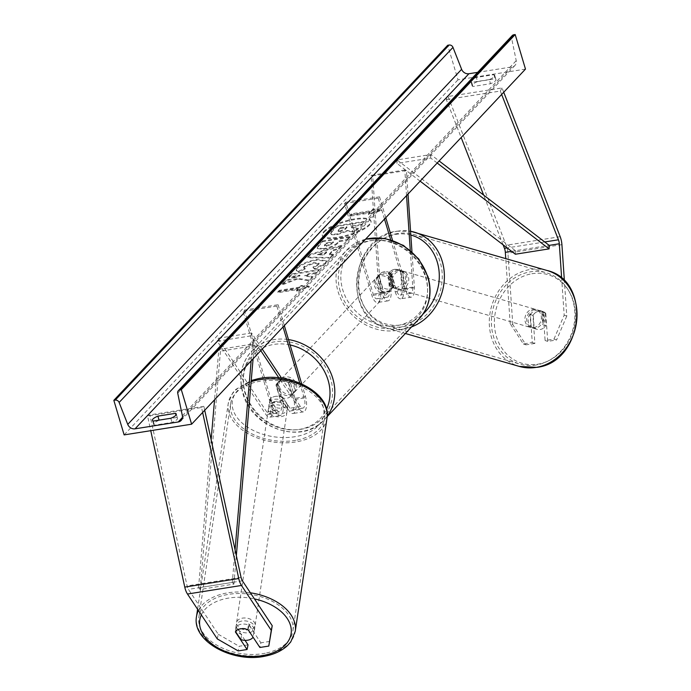 <?xml version="1.0" encoding="UTF-8"?>
<svg xmlns="http://www.w3.org/2000/svg" width="691" height="691" viewBox="0 0 691 691"><rect width="100%" height="100%" fill="white"/><g stroke="black" fill="none" stroke-linecap="round" stroke-linejoin="round"><path stroke-width="0.52" stroke-dasharray="3.46 2.59" d="M523.381 343.963L525.981 344.835L512.791 324.64L510.191 323.768L523.381 343.963L532.269 342.555L530.368 314.526A9.389 8.344 108.5 0 1 536.553 310.294A9.389 8.344 108.5 0 1 540.163 310.587A9.389 8.344 108.5 0 1 543.186 312.496L545.786 313.369L547.695 341.389L556.592 339.981L553.983 339.108L545.095 340.516L547.695 341.389M532.269 342.555L534.877 343.427L532.968 315.398A9.389 8.344 108.5 0 1 539.161 311.166A9.389 8.344 108.5 0 1 542.763 311.46A9.389 8.344 108.5 0 1 545.786 313.369M510.191 323.768L505.752 258.555M543.186 312.496L545.095 340.516M553.983 339.108L564.176 315.2L561.671 278.43M512.791 324.64L507.937 253.208A12.015 4.984 81 0 0 506.84 247.093A12.015 4.984 81 0 0 506.201 245.245L448.062 96.498L446.326 99.608L461.147 137.535M564.176 315.2L566.775 316.072L564.392 280.978M503.074 244.787L483.648 195.104M503.73 92.248L502.046 87.93L448.062 96.498M501.64 94.46L500.301 91.039L446.326 99.608M500.301 91.039L502.046 87.93M534.877 343.427L525.981 344.835M566.775 316.072L556.592 339.981M530.368 314.526L532.968 315.398M245.046 640.358L236.331 627.247A9.389 5.735 11.6 0 1 241.401 624.206A9.389 5.735 11.6 0 1 249.157 625.208L260.853 642.82L259.894 647.476M236.331 627.247L235.381 631.902M217.294 638.925L218.244 634.26L188.427 589.371A6.003 2.488 -99 0 1 187.33 586.901A6.003 2.488 -99 0 1 187.08 585.908L149.887 414.885L147.58 416.077L150.75 430.674M269.749 641.412L260.853 642.82M248.034 644.858L239.138 646.266L238.188 650.922M218.244 634.26L239.138 646.266M202.636 412.467L201.565 407.509L147.58 416.077M204.726 410.247L203.871 406.317L201.565 407.509M203.871 406.317L149.887 414.885M249.157 625.208L248.199 629.864M270 399.45L277.177 410.264A7.506 3.11 81 0 0 279.553 411.853A7.506 3.11 81 0 0 280.943 401.713L275.977 385.034A9.389 8.128 43.2 0 1 277.221 383.203A9.389 8.128 43.2 0 1 288.795 383.004L293.761 399.674A7.506 3.11 -99 0 1 292.371 409.823A7.506 3.11 -99 0 1 290.004 408.226L282.818 397.42A9.389 5.735 -168.4 0 0 275.07 396.418A9.389 5.735 -168.4 0 0 270 399.45L269.404 402.361A9.389 5.735 11.6 0 1 274.474 399.32A9.389 5.735 11.6 0 1 282.222 400.331L289.408 411.136A11.263 4.673 -99 0 0 292.958 413.529A11.263 4.673 -99 0 0 295.048 398.31L290.073 381.639A9.389 8.128 -136.8 0 0 278.508 381.838A9.389 8.128 -136.8 0 0 277.255 383.669L282.23 400.339L271.77 402.007A11.263 4.673 -99 0 1 269.68 417.226A11.263 4.673 -99 0 1 266.121 414.833L217.233 341.216L250.971 335.869L260.775 350.631M282.818 397.42L282.222 400.331A11.263 4.673 81 0 1 280.14 415.567A11.263 4.673 81 0 1 276.581 413.175L269.404 402.361M301.691 383.859L305.508 396.651A11.263 4.673 -99 0 1 303.418 411.871A11.263 4.673 -99 0 1 299.859 409.478L278.853 377.847M299.756 383.03L304.221 398.016A7.506 3.11 -99 0 1 302.831 408.165A7.506 3.11 -99 0 1 300.464 406.567L281.6 378.176M262.26 349.059L251.567 332.958L250.971 335.869M251.567 332.958L217.829 338.305L217.233 341.216M283.042 326.955L276.823 306.096L278.102 304.731L244.364 310.086L243.085 311.451L270.483 403.371A7.506 3.11 -99 0 1 269.093 413.512A7.506 3.11 -99 0 1 266.717 411.922L217.829 338.305M244.364 310.086L271.77 402.007M276.823 306.096L243.085 311.451M278.102 304.731L284.321 325.591M288.795 383.004L290.073 381.639M275.977 385.034L277.255 383.669M401.143 271.572A9.389 8.344 -71.5 0 0 398.12 269.663A9.389 8.344 -71.5 0 0 394.518 269.378A9.389 8.344 -71.5 0 0 388.325 273.61L389.491 290.807A7.506 3.11 -99 0 1 387.418 297.139A7.506 3.11 -99 0 1 383.669 292.448L378.703 275.778A9.389 8.128 43.2 0 1 379.946 273.947A9.389 8.128 43.2 0 1 391.521 273.748L396.496 290.419A7.506 3.11 81 0 0 400.236 295.1A7.506 3.11 81 0 0 402.317 288.778L401.143 271.572L402.775 272.124L403.941 289.322A11.263 4.673 81 0 1 400.823 298.806L411.283 297.147A11.263 4.673 81 0 0 414.401 287.663L411.957 251.714M390.648 239.742L405.669 290.125L395.209 291.783L390.242 275.113A9.389 8.128 -136.8 0 0 378.668 275.312A9.389 8.128 -136.8 0 0 377.416 277.143L382.391 293.822A11.263 4.673 -99 0 0 388.005 300.844A11.263 4.673 -99 0 0 391.123 291.36L389.949 274.154A9.389 8.344 108.5 0 1 396.142 269.922A9.389 8.344 108.5 0 1 399.752 270.207A9.389 8.344 108.5 0 1 402.775 272.124M408.027 194.024L406.429 170.522L372.691 175.877L380.663 293.019A11.263 4.673 81 0 1 377.545 302.503A11.263 4.673 81 0 1 371.931 295.48L344.524 203.56L345.811 202.195L373.209 294.116A7.506 3.11 81 0 0 376.958 298.797A7.506 3.11 81 0 0 379.039 292.474L371.067 175.333L372.691 175.877M395.209 291.783A11.263 4.673 81 0 0 400.823 298.806M405.669 290.125A11.263 4.673 81 0 0 411.283 297.147M392.514 240.321L406.947 288.76A7.506 3.11 81 0 0 410.696 293.442A7.506 3.11 81 0 0 412.777 287.119L410.264 250.254M406.55 195.605L404.805 169.977L406.429 170.522M404.805 169.977L371.067 175.333M344.524 203.56L378.262 198.205L379.549 196.84L345.811 202.195M379.549 196.84L385.768 217.7M378.262 198.205L384.481 219.064M391.521 273.748L390.242 275.113M378.703 275.778L377.416 277.143M388.325 273.61L389.949 274.154M392.652 281.773A9.389 8.128 -136.8 0 0 385.915 274.854A9.389 8.128 -136.8 0 0 377.381 276.676A9.389 8.128 -136.8 0 0 375.783 284.45A9.389 8.128 -136.8 0 0 382.52 291.36A9.389 8.128 -136.8 0 0 391.054 289.538A9.389 8.128 -136.8 0 0 392.652 281.773M377.381 276.676L379.946 273.947A9.389 8.128 -136.8 0 1 391.071 273.42L389.534 275.061A9.389 8.128 43.2 0 1 393.68 280.676A9.389 8.128 43.2 0 1 393.101 287.05L394.647 285.409A9.389 8.128 -136.8 0 1 393.62 286.808A9.389 8.128 -136.8 0 1 382.503 287.335L380.957 288.976A9.389 8.128 43.2 0 1 376.811 283.353A9.389 8.128 43.2 0 1 377.381 276.987L378.927 275.346A9.389 8.128 -136.8 0 1 379.946 273.947L378.668 275.312M382.503 287.335L378.927 275.346M391.071 273.42L394.647 285.409M295.057 385.561A9.389 8.128 -136.8 0 0 288.32 378.651A9.389 8.128 -136.8 0 0 279.786 380.473A9.389 8.128 -136.8 0 0 278.188 388.238A9.389 8.128 -136.8 0 0 284.925 395.157A9.389 8.128 -136.8 0 0 293.459 393.334A9.389 8.128 -136.8 0 0 295.057 385.561M279.786 380.473L277.221 383.203A9.389 8.128 -136.8 0 1 288.346 382.676L289.883 381.035A9.389 8.128 43.2 0 1 294.029 386.658A9.389 8.128 43.2 0 1 293.459 393.024L291.913 394.665A9.389 8.128 -136.8 0 1 290.894 396.064A9.389 8.128 -136.8 0 1 279.769 396.591L281.315 394.958A9.389 8.128 43.2 0 1 277.16 389.335A9.389 8.128 43.2 0 1 277.739 382.961L276.193 384.602A9.389 8.128 -136.8 0 1 277.221 383.203L278.508 381.838M288.346 382.676L291.913 394.665M279.769 396.591L276.193 384.602M377.381 276.987L380.957 288.976M393.101 287.05L389.534 275.061M293.459 393.024L289.883 381.035M277.739 382.961L281.315 394.958M279.475 386.874A9.389 8.128 -136.8 0 0 286.212 393.792A9.389 8.128 -136.8 0 0 294.746 391.97A9.389 8.128 -136.8 0 0 296.344 384.196A9.389 8.128 -136.8 0 0 289.607 377.286A9.389 8.128 -136.8 0 0 281.073 379.109A9.389 8.128 -136.8 0 0 279.475 386.874M391.365 283.137A9.389 8.128 43.2 0 1 389.767 290.902A9.389 8.128 43.2 0 1 381.233 292.725A9.389 8.128 43.2 0 1 374.496 285.815A9.389 8.128 43.2 0 1 376.094 278.041A9.389 8.128 43.2 0 1 384.628 276.219A9.389 8.128 43.2 0 1 391.365 283.137M340.222 291.248A47.524 41.175 43.2 0 1 348.307 251.921A47.524 41.175 43.2 0 1 391.529 242.688A47.524 41.175 43.2 0 1 425.647 277.696A47.524 41.175 43.2 0 1 417.554 317.031A47.524 41.175 43.2 0 1 374.341 326.264A47.524 41.175 43.2 0 1 340.222 291.248M330.626 378.763A47.524 41.175 -136.8 0 0 296.499 343.747A47.524 41.175 -136.8 0 0 253.286 352.98A47.524 41.175 -136.8 0 0 245.193 392.315A47.524 41.175 -136.8 0 0 279.319 427.332A47.524 41.175 -136.8 0 0 322.533 418.09A47.524 41.175 -136.8 0 0 330.626 378.763M534.324 309.767A9.389 8.145 -73.9 0 0 526.767 318.525A9.389 8.145 -73.9 0 0 532.338 327.975A9.389 8.145 -73.9 0 0 535.568 328.147A9.389 8.145 -73.9 0 0 543.135 319.397A9.389 8.145 -73.9 0 0 537.555 309.939A9.389 8.145 -73.9 0 0 534.324 309.767M541.865 311.986L545.095 312.919A9.389 8.145 -73.9 0 0 542.21 311.287A9.389 8.145 -73.9 0 0 538.98 311.114A9.389 8.145 -73.9 0 0 533.253 314.941L534.117 327.689A9.389 8.145 -73.9 0 0 537.002 329.322A9.389 8.145 -73.9 0 0 540.232 329.495A9.389 8.145 -73.9 0 0 545.959 325.668L542.737 324.735A9.389 8.145 -73.9 0 0 541.865 311.986L542.737 324.735M545.095 312.919L545.959 325.668M530.023 314.008A9.389 8.145 -73.9 0 0 530.895 326.757L530.023 314.008L533.253 314.941M534.117 327.689L530.895 326.757M398.102 270.414A9.389 8.145 -73.9 0 0 390.545 279.164A9.389 8.145 -73.9 0 0 396.124 288.613A9.389 8.145 -73.9 0 0 399.355 288.786A9.389 8.145 -73.9 0 0 406.913 280.036A9.389 8.145 -73.9 0 0 401.333 270.587A9.389 8.145 -73.9 0 0 398.102 270.414M402.775 271.796L403.648 284.554A9.389 8.145 -73.9 0 0 402.775 271.796L400.625 271.174A9.389 8.145 -73.9 0 0 397.748 269.55A9.389 8.145 -73.9 0 0 394.518 269.378A9.389 8.145 -73.9 0 0 388.783 273.195L390.933 273.817A9.389 8.145 -73.9 0 0 391.806 286.575L390.933 273.817M403.648 284.554L401.497 283.932A9.389 8.145 -73.9 0 1 395.762 287.75A9.389 8.145 -73.9 0 1 392.54 287.586A9.389 8.145 -73.9 0 1 389.655 285.953L391.806 286.575M400.625 271.174L401.497 283.932M389.655 285.953L388.783 273.195M401.143 289.304A9.389 8.145 -73.9 0 0 408.701 280.555A9.389 8.145 -73.9 0 0 403.121 271.105A9.389 8.145 -73.9 0 0 399.89 270.932A9.389 8.145 -73.9 0 0 392.333 279.682A9.389 8.145 -73.9 0 0 397.912 289.132A9.389 8.145 -73.9 0 0 401.143 289.304M532.528 309.248A9.389 8.145 106.1 0 1 535.758 309.421A9.389 8.145 106.1 0 1 541.338 318.879A9.389 8.145 106.1 0 1 533.78 327.629A9.389 8.145 106.1 0 1 530.55 327.456A9.389 8.145 106.1 0 1 524.97 318.007A9.389 8.145 106.1 0 1 532.528 309.248M536.32 364.969A47.524 41.244 106.1 0 1 519.96 364.097A47.524 41.244 106.1 0 1 491.707 316.228A47.524 41.244 106.1 0 1 529.988 271.909A47.524 41.244 106.1 0 1 546.348 272.781A47.524 41.244 106.1 0 1 574.601 320.65A47.524 41.244 106.1 0 1 536.32 364.969M397.351 233.584A47.524 41.244 -73.9 0 0 359.07 277.903A47.524 41.244 -73.9 0 0 387.323 325.781A47.524 41.244 -73.9 0 0 403.682 326.653A47.524 41.244 -73.9 0 0 441.964 282.334A47.524 41.244 -73.9 0 0 413.71 234.456A47.524 41.244 -73.9 0 0 397.351 233.584M323.777 231.597A25.325 7.048 163.4 0 1 349.948 219.798A25.325 7.048 163.4 0 1 370.808 220.749A25.325 7.048 163.4 0 1 369.296 224.376A25.325 7.048 163.4 0 1 343.133 236.167A25.325 7.048 163.4 0 1 322.274 235.216A25.325 7.048 163.4 0 1 323.777 231.597M323.984 232.288A25.325 7.048 163.4 0 1 350.156 220.489A25.325 7.048 163.4 0 1 371.015 221.44A25.325 7.048 163.4 0 1 369.504 225.067A25.325 7.048 163.4 0 1 343.332 236.858A25.325 7.048 163.4 0 1 322.472 235.907A25.325 7.048 163.4 0 1 323.984 232.288M525.48 69.109L458.003 79.811L447.708 45.261M124.138 434.898L458.003 79.811M315.018 269.404L325.66 263.599L326.636 261.319L316.927 260.196C308.065 261.829 301.578 264.489 297.476 268.177L296.361 270.578L298.745 271.926L305.241 268.954L303.85 268.143L304.325 267.063L313.99 263.314L319.173 263.789L318.75 264.774L313.153 267.762L315.018 269.404L314.811 268.713L325.452 262.908L326.428 260.628L316.72 259.505C307.858 261.138 301.371 263.798 297.268 267.486L296.154 269.887L298.745 271.926M323.725 249.33L323.803 249.321C330.419 248.095 335.135 246.013 337.942 243.077L339.35 241.582L347.063 240.356L349.905 237.324L322.913 241.608L318.516 246.29L317.402 248.605L323.725 249.33L323.595 248.63C330.212 247.395 334.928 245.322 337.735 242.386L339.143 240.891L339.35 241.582M297.666 278.974L282.17 284.951L285.538 281.358L300.032 275.856L289.08 277.601L291.93 274.569L318.914 270.285L316.072 273.316L309.093 274.422L304.999 276.011L312.444 277.169L309.024 280.805L297.666 278.974L297.458 278.283L281.963 284.26L282.17 284.951M477.576 81.59L495.127 78.8A9.389 2.609 163.4 0 1 495.957 79.508A9.389 2.609 163.4 0 1 495.395 80.856A9.389 2.609 163.4 0 1 490.498 83.723L472.955 86.505A9.389 2.609 163.4 0 1 472.126 85.796A9.389 2.609 163.4 0 1 477.576 81.59L476.341 77.444L493.884 74.654A9.389 2.609 163.4 0 1 494.713 75.362A9.389 2.609 163.4 0 1 494.16 76.71A9.389 2.609 163.4 0 1 489.263 79.577L490.498 83.723M176.663 417.502L159.12 420.283A9.389 2.609 -16.6 0 0 153.67 424.499A9.389 2.609 -16.6 0 0 154.499 425.198L172.042 422.417A9.389 2.609 -16.6 0 0 176.931 419.549A9.389 2.609 -16.6 0 0 177.492 418.21A9.389 2.609 -16.6 0 0 176.663 417.502L175.946 415.101M371.654 211.334L373.2 209.701L381.406 210.487L368.579 214.616L370.117 212.975L349.871 216.188L351.417 214.547L371.654 211.334L371.456 210.643L351.209 213.856L351.417 214.547M296.664 291.092L309.499 286.964L301.285 286.178L299.747 287.819L279.501 291.032L277.963 292.664L298.21 289.46L296.664 291.092L296.456 290.401L309.292 286.273L309.499 286.964M329.322 254.893L333.295 250.652L338.815 249.123L341.751 246.005L310.389 254.91L307.659 257.812L330.333 258.149L333.364 254.919L329.322 254.893L329.115 254.202L333.097 249.961L333.295 250.652M170.807 418.271L172.042 422.417M477.645 72.356L512.1 66.889A6.383 5.528 -136.8 0 0 515.002 65.386A6.383 5.528 -136.8 0 0 516.22 60.644L511.582 38.083A3.377 2.928 43.2 0 1 512.23 35.569M489.263 79.577L471.72 82.359A9.389 2.609 163.4 0 1 470.891 81.65A9.389 2.609 163.4 0 1 476.341 77.444M493.884 74.654L495.127 78.8M471.72 82.359L472.955 86.505M153.264 421.052L154.499 425.198M354.284 231.563L357.575 228.056L351.46 227.149L352.704 225.819L360.901 224.523L363.751 221.483L336.707 225.776L331.835 230.958L330.635 233.351L331.421 234.059L336.88 234.016L347.305 230.44L354.284 231.563L354.492 232.254L357.783 228.747L351.667 227.84L352.911 226.51L361.108 225.214L363.958 222.174L336.914 226.467L332.043 231.649L330.842 234.042L331.628 234.75L337.087 234.707L347.513 231.131L354.492 232.254M331.421 234.059L331.628 234.75M336.707 225.776L336.914 226.467M363.751 221.483L363.958 222.174M360.901 224.523L361.108 225.214M352.704 225.819L352.911 226.51M351.46 227.149L351.667 227.84M357.575 228.056L357.783 228.747M347.305 230.44L347.513 231.131M351.209 213.856L349.672 215.497L349.871 216.188M371.456 210.643L372.993 209.01L381.199 209.796L368.372 213.925L369.91 212.284L370.117 212.975M369.91 212.284L349.672 215.497M368.372 213.925L368.579 214.616M381.199 209.796L381.406 210.487M372.993 209.01L373.2 209.701M309.292 286.273L301.086 285.487L301.285 286.178M301.086 285.487L299.54 287.128L299.747 287.819M299.54 287.128L279.302 290.341L279.501 291.032M298.21 289.46L298.002 288.769L277.756 291.973L277.963 292.664M277.756 291.973L279.302 290.341M298.002 288.769L296.456 290.401M281.963 284.26L285.34 280.667L299.825 275.165L288.873 276.91L291.723 273.878L318.715 269.594L315.865 272.625L308.886 273.731L304.8 275.32L312.237 276.478L308.817 280.114L309.024 280.805M308.817 280.114L297.458 278.283M312.237 276.478L312.444 277.169M304.8 275.32L304.999 276.011M308.886 273.731L309.093 274.422M315.865 272.625L316.072 273.316M318.715 269.594L318.914 270.285M291.723 273.878L291.93 274.569M288.873 276.91L289.08 277.601M299.825 275.165L300.032 275.856M285.34 280.667L285.538 281.358M339.143 240.891L346.856 239.665L347.063 240.356M346.856 239.665L349.698 236.633L349.905 237.324M349.698 236.633L322.706 240.917L322.913 241.608M322.706 240.917L318.309 245.599L317.195 247.914L323.518 248.639M326.713 245.555L324.347 245.305L326.143 242.947L333.278 241.815L331.93 243.258L326.713 245.555L326.921 246.246L324.554 245.996L326.351 243.638L333.485 242.506L332.138 243.949L326.921 246.246M326.143 242.947L326.351 243.638M333.278 241.815L333.485 242.506M298.538 271.235L305.042 268.263L305.241 268.954M305.042 268.263L303.643 267.452L304.118 266.372L313.783 262.623L318.966 263.098L318.542 264.083L312.945 267.072L313.153 267.762M312.945 267.072L314.811 268.713M333.097 249.961L338.607 248.432L338.815 249.123M338.607 248.432L341.544 245.314L341.751 246.005M341.544 245.314L310.181 254.219L310.389 254.91M310.181 254.219L307.452 257.121L307.659 257.812M307.452 257.121L330.125 257.458L330.333 258.149M330.125 257.458L333.157 254.228L333.364 254.919M333.157 254.228L329.115 254.202M326.437 251.809L324.139 254.245L317.653 254.245L326.437 251.809L326.636 252.5L324.347 254.936L317.86 254.936L326.636 252.5M324.139 254.245L324.347 254.936M317.653 254.245L317.86 254.936M340.421 231.58L338.227 231.355L340.551 228.471L347.037 227.443L345.155 229.447L340.421 231.58L340.214 230.889L338.02 230.664L340.343 227.78L340.551 228.471M340.343 227.78L346.83 226.752L344.956 228.756L340.214 230.889M346.83 226.752L347.037 227.443M241.608 621.088A9.389 5.925 -171.5 0 0 236.158 625.485A9.389 5.925 -171.5 0 0 249.278 632.636A9.389 5.925 -171.5 0 0 254.72 628.249A9.389 5.925 -171.5 0 0 241.608 621.088M253.07 637.197A9.389 5.925 -171.5 0 0 253.105 637.137L247.784 629.121A9.389 5.925 -171.5 0 0 240.485 628.577A9.389 5.925 -171.5 0 0 235.545 631.565L236.313 626.383A9.389 5.925 -171.5 0 0 235.812 627.782A9.389 5.925 -171.5 0 0 241.643 634.398L236.313 626.383M240.865 639.581L241.643 634.398M247.784 629.121L248.553 623.938L253.873 631.954A9.389 5.925 -171.5 0 0 254.383 630.546A9.389 5.925 -171.5 0 0 248.553 623.938M253.873 631.954L253.105 637.137M274.206 402.171A9.389 5.925 -171.5 0 0 268.764 406.567A9.389 5.925 -171.5 0 0 281.885 413.728A9.389 5.925 -171.5 0 0 287.326 409.331A9.389 5.925 -171.5 0 0 274.206 402.171M281.85 400.417L287.171 408.433A9.389 5.925 -171.5 0 0 287.672 407.025A9.389 5.925 -171.5 0 0 281.85 400.417L282.36 396.962A9.389 5.925 -171.5 0 0 275.07 396.418A9.389 5.925 -171.5 0 0 270.121 399.407L269.611 402.862A9.389 5.925 -171.5 0 0 269.11 404.261A9.389 5.925 -171.5 0 0 274.932 410.877L269.611 402.862M287.171 408.433L287.681 404.978A9.389 5.925 -171.5 0 1 282.74 407.966A9.389 5.925 -171.5 0 1 275.45 407.414L274.932 410.877M282.36 396.962L287.681 404.978M275.45 407.414L270.121 399.407M273.783 405.056A9.389 5.925 -171.5 0 0 268.333 409.443A9.389 5.925 -171.5 0 0 281.453 416.604A9.389 5.925 -171.5 0 0 286.903 412.216A9.389 5.925 -171.5 0 0 273.783 405.056M249.701 629.76A9.389 5.925 8.5 0 1 236.59 622.6A9.389 5.925 8.5 0 1 242.031 618.212A9.389 5.925 8.5 0 1 255.152 625.364A9.389 5.925 8.5 0 1 249.701 629.76M265.292 653.228A47.524 29.989 8.5 0 1 198.861 616.985A47.524 29.989 8.5 0 1 226.449 594.744A47.524 29.989 8.5 0 1 292.88 630.987A47.524 29.989 8.5 0 1 265.292 653.228M297.044 440.072A47.524 29.989 -171.5 0 0 324.623 417.83A47.524 29.989 -171.5 0 0 258.192 381.587A47.524 29.989 -171.5 0 0 230.613 403.829A47.524 29.989 -171.5 0 0 297.044 440.072M511.616 251.343L549.19 245.374L515.451 250.729L397.049 159.906L430.787 154.551L439.13 160.951M437.187 163.016L430.709 158.049L396.971 163.404L397.049 159.906M430.709 158.049L430.787 154.551M420.128 181.163L396.971 163.404M515.451 250.729L515.374 254.228M251.144 360.883L252.569 344.101L218.831 349.447L214.547 399.804M211.144 439.778L198.55 587.773L232.288 582.418L235.07 549.794M253.087 358.819L254.193 345.785L220.455 351.14L218.831 349.447M254.193 345.785L252.569 344.101M232.288 582.418L233.912 584.102L200.174 589.458L220.455 351.14M233.912 584.102L236.339 555.624M198.55 587.773L200.174 589.458M560.185 236.676L506.201 245.245M544.741 241.962L507.159 247.922M561.913 244.64L507.937 253.208M242.411 580.811L188.427 589.371M241.055 577.348L187.08 585.908M276.581 413.175L266.121 414.833M299.859 409.478L289.408 411.136M305.508 396.651L295.048 398.31M300.464 406.567L290.004 408.226M304.221 398.016L293.761 399.674M277.177 410.264L266.717 411.922M280.943 401.713L270.483 403.371M391.123 291.36L380.663 293.019M414.401 287.663L403.941 289.322M406.947 288.76L396.496 290.419M412.777 287.119L402.317 288.778M389.491 290.807L379.039 292.474M383.669 292.448L373.209 294.116M382.391 293.822L371.931 295.48M425.716 276.521A46.176 40.009 43.2 0 1 396.884 325.616A46.176 40.009 43.2 0 1 342.719 289.693A46.176 40.009 43.2 0 1 371.542 240.606A46.176 40.009 43.2 0 1 425.716 276.521M365.479 239.285A49.933 43.257 -136.8 0 0 346.554 250.272A49.933 43.257 -136.8 0 0 338.063 291.593A49.933 43.257 -136.8 0 0 373.909 328.38A49.933 43.257 -136.8 0 0 419.307 318.672M327.206 416.224A49.933 43.257 43.2 0 1 324.286 419.739A49.933 43.257 43.2 0 1 278.879 429.439A49.933 43.257 43.2 0 1 243.033 392.661A49.933 43.257 43.2 0 1 251.533 351.339A49.933 43.257 43.2 0 1 288.493 339.592M290.099 344.956A46.176 40.009 -136.8 0 0 245.124 393.49A46.176 40.009 -136.8 0 0 284.312 429.094A46.176 40.009 -136.8 0 0 326.532 409.227M531.871 273.748A46.176 40.069 106.1 0 1 575.404 312.047A46.176 40.069 106.1 0 1 538.021 364.166A46.176 40.069 106.1 0 1 494.488 325.867A46.176 40.069 106.1 0 1 531.871 273.748M547.013 270.475A49.933 43.326 -73.9 0 0 529.824 269.559A49.933 43.326 -73.9 0 0 489.617 316.115A49.933 43.326 -73.9 0 0 519.295 366.411M397.195 231.235A49.933 43.326 106.1 0 1 410.566 231.26L396.807 231.209C350.268 236.296 341.406 317.86 386.658 328.087A49.933 43.326 106.1 0 1 356.979 277.799A49.933 43.326 106.1 0 1 397.195 231.235M411.586 326.886A49.933 43.326 106.1 0 1 403.846 329.002A49.933 43.326 106.1 0 1 386.658 328.087L405.375 333.494M410.817 235.044A46.176 40.069 -73.9 0 0 395.649 234.396A46.176 40.069 -73.9 0 0 358.266 286.506A46.176 40.069 -73.9 0 0 401.799 324.813A46.176 40.069 -73.9 0 0 423.047 314.034M182.45 417.485L512.1 66.889M177.717 393.162L511.582 38.083M182.355 415.732L516.22 60.644M336.811 234.024L337.009 234.715M336.88 234.016L337.087 234.707M331.835 230.958L332.043 231.649M323.595 248.63L323.803 249.321M337.735 242.386L337.942 243.077M318.309 245.599L318.516 246.29M324.813 244.372L325.02 245.063M331.93 243.258L332.138 243.949M326.791 245.547L326.998 246.238M325.452 262.908L325.66 263.599M316.798 259.488L317.005 260.179M316.72 259.505L316.927 260.196M297.268 267.486L297.476 268.177M304.118 266.372L304.325 267.063M313.705 262.64L313.913 263.331M313.783 262.623L313.99 263.314M318.542 264.083L318.75 264.774M340.136 230.898L340.343 231.589M344.956 228.756L345.155 229.447M338.478 229.766L338.676 230.457M201.331 614.895A46.176 29.134 8.5 0 1 226.57 598.449A46.176 29.134 8.5 0 1 254.426 598.898M250.375 592.8A49.933 31.51 -171.5 0 0 225.465 593.258A49.933 31.51 -171.5 0 0 198.421 610.516M196.486 616.631A49.933 31.51 -171.5 0 0 266.277 654.705A49.933 31.51 -171.5 0 0 295.256 631.341M326.998 418.185A49.933 31.51 8.5 0 1 298.02 441.549A49.933 31.51 8.5 0 1 228.229 403.475A49.933 31.51 8.5 0 1 251.144 381.657M259.177 379.54A46.176 29.134 -171.5 0 0 236.236 416.302A46.176 29.134 -171.5 0 0 296.914 436.358A46.176 29.134 -171.5 0 0 319.855 399.597A46.176 29.134 -171.5 0 0 259.177 379.54M540.163 310.587L542.763 311.46M303.418 411.871L292.958 413.529M292.371 409.823L302.831 408.165M279.553 411.853L269.093 413.512M280.14 415.567L269.68 417.226M398.12 269.663L399.752 270.207M400.236 295.1L410.696 293.442M387.418 297.139L376.958 298.797M388.005 300.844L377.545 302.503M327.171 416.664L324.286 419.739C302.287 445.574 251.645 428.61 242.809 393.196C238.395 376.94 241.306 362.991 251.533 351.339L346.554 250.272L365.651 239.095M391.054 289.538L393.62 286.808M293.459 393.334L290.894 396.064M294.746 391.97L389.767 290.902M253.286 352.98L348.307 251.921M322.533 418.09L417.554 317.031M281.073 379.109L376.094 278.041M542.21 311.287L537.555 309.939M537.002 329.322L532.338 327.975M401.333 270.587L397.748 269.55M396.124 288.613L392.54 287.586M403.121 271.105L535.758 309.421M387.323 325.781L519.96 364.097M413.71 234.456L546.348 272.781M397.912 289.132L530.55 327.456M370.808 220.749L371.015 221.44M515.002 65.386L181.128 420.474M494.713 75.362L495.957 79.508M472.126 85.796L470.891 81.65M152.435 420.353L153.67 424.499M176.257 414.056L177.492 418.21M322.274 235.216L322.472 235.907M330.635 233.351L330.842 234.042M317.402 248.605L317.195 247.914M324.554 245.996L324.347 245.305M326.636 261.319L326.428 260.628M296.361 270.578L296.154 269.887M303.85 268.143L303.643 267.452M319.173 263.789L318.966 263.098M338.02 230.664L338.227 231.355M197.583 609.246L228.229 403.475L232.746 392.868L235.847 389.379L251.239 380.516M236.158 625.485L235.812 627.782M254.383 630.546L254.72 628.249M268.764 406.567L269.11 404.261M287.326 409.331L287.672 407.025M268.333 409.443L236.59 622.6M324.623 417.83L292.88 630.987M230.613 403.829L198.861 616.985M286.903 412.216L255.152 625.364"/><path stroke-width="1.04" d="M505.752 258.555L505.328 252.336A6.003 2.488 81 0 0 504.784 249.278A6.003 2.488 81 0 0 504.465 248.354L503.074 244.787M561.671 278.43L559.313 243.768A6.003 2.488 81 0 0 558.76 240.718A6.003 2.488 81 0 0 558.449 239.786L501.64 94.46M564.392 280.978L561.913 244.64A12.015 4.984 81 0 0 560.816 238.533A12.015 4.984 81 0 0 560.185 236.676L503.73 92.248M483.648 195.104L461.147 137.535M245.046 640.358L248.034 644.858L247.076 649.514L235.381 631.902A9.389 5.735 11.6 0 1 240.451 628.862A9.389 5.735 11.6 0 1 248.199 629.864L259.894 647.476L268.79 646.068L272.228 625.701L242.411 580.811A6.003 2.488 -99 0 1 241.314 578.341A6.003 2.488 -99 0 1 241.055 577.348L204.726 410.247M272.228 625.701L271.269 630.356L241.461 585.467A12.015 4.984 -99 0 1 239.259 580.526A12.015 4.984 -99 0 1 238.749 578.54L202.636 412.467M247.076 649.514L238.188 650.922L217.294 638.925L187.477 594.035A12.015 4.984 -99 0 1 185.274 589.086A12.015 4.984 -99 0 1 184.765 587.1L150.75 430.674M271.269 630.356L268.79 646.068M278.853 377.847L260.775 350.631M281.6 378.176L262.26 349.059M283.042 326.955L299.756 383.03M284.321 325.591L301.691 383.859M411.957 251.714L408.027 194.024M410.264 250.254L406.55 195.605M385.768 217.7L392.514 240.321M384.481 219.064L390.648 239.742M191.614 424.196L525.48 69.109L515.184 34.55L181.31 389.638L191.614 424.196L124.138 434.898L113.834 400.339L447.708 45.261L449.124 45.036A3.377 2.928 43.2 0 1 452.985 47.377L461.614 69.307A6.383 5.528 -136.8 0 0 468.913 73.738L477.645 72.356M170.807 418.271A9.389 2.609 -16.6 0 0 175.695 415.403A9.389 2.609 -16.6 0 0 176.257 414.056A9.389 2.609 -16.6 0 0 175.428 413.356L157.885 416.137A9.389 2.609 -16.6 0 0 152.435 420.353A9.389 2.609 -16.6 0 0 153.264 421.052L170.807 418.271M113.834 400.339L115.25 400.115A3.377 2.928 43.2 0 1 119.12 402.464L127.749 424.395A6.383 5.528 -136.8 0 0 135.047 428.826L178.235 421.976A6.383 5.528 -136.8 0 0 181.128 420.474A6.383 5.528 -136.8 0 0 182.355 415.732L177.717 393.162A3.377 2.928 43.2 0 1 178.364 390.657A3.377 2.928 43.2 0 1 179.893 389.862L181.31 389.638M178.364 390.657L512.23 35.569A3.377 2.928 43.2 0 1 513.767 34.775L515.184 34.55M157.885 416.137L159.077 420.128M175.428 413.356L175.946 415.101M235.553 631.583L240.865 639.581A9.389 5.925 -171.5 0 0 248.164 640.125A9.389 5.925 -171.5 0 0 253.07 637.197M559.313 243.768L549.19 245.374L439.13 160.951M549.19 245.374L549.112 248.872L515.374 254.228L420.128 181.163M549.112 248.872L437.187 163.016M235.07 549.794L251.144 360.883M211.144 439.778L214.547 399.804M236.339 555.624L253.087 358.819M511.616 251.343L505.328 252.336M558.449 239.786L544.741 241.962M507.159 247.922L504.465 248.354M241.461 585.467L187.477 594.035M238.749 578.54L184.765 587.1M365.651 239.095L384.749 238.378L403.475 245.417L418.737 258.978L428.031 276.815C432.445 293.07 429.543 307.02 419.307 318.672A49.933 43.257 -136.8 0 0 427.807 277.35A49.933 43.257 -136.8 0 0 365.479 239.285M288.493 339.592A49.933 43.257 43.2 0 1 332.786 378.418A49.933 43.257 43.2 0 1 327.206 416.224M326.532 409.227A46.176 40.009 -136.8 0 0 328.121 380.318A46.176 40.009 -136.8 0 0 290.099 344.956M536.484 367.327A49.933 43.326 -73.9 0 0 576.691 320.762A49.933 43.326 -73.9 0 0 547.013 270.475C592.265 280.701 583.403 362.265 536.864 367.353L519.295 366.411A49.933 43.326 -73.9 0 0 536.484 367.327M547.013 270.475L410.566 231.26A49.933 43.326 106.1 0 1 414.375 232.15A49.933 43.326 106.1 0 1 444.365 278.015A49.933 43.326 106.1 0 1 411.586 326.886M423.047 314.034A46.176 40.069 -73.9 0 0 438.716 268.471A46.176 40.069 -73.9 0 0 410.817 235.044M135.047 428.826L468.913 73.738M178.235 421.976L182.45 417.485M115.25 400.115L449.124 45.036M179.893 389.862L513.767 34.775M127.749 424.395L461.614 69.307M119.12 402.464L452.985 47.377M254.426 598.898A46.176 29.134 8.5 0 1 291.015 627.592A46.176 29.134 8.5 0 1 264.308 655.275A46.176 29.134 8.5 0 1 215.454 646.396A46.176 29.134 8.5 0 1 201.331 614.895M198.421 610.516A49.933 31.51 -171.5 0 0 196.486 616.631C191.761 641.533 233.403 663.438 265.474 656.079C274.647 654.23 282.032 650.689 287.62 645.454L290.738 641.948L295.256 631.341A49.933 31.51 -171.5 0 0 250.375 592.8M251.144 381.657A49.933 31.51 8.5 0 1 257.216 380.11A49.933 31.51 8.5 0 1 326.998 418.185L295.256 631.341M419.307 318.672L327.171 416.664M519.295 366.411L405.375 333.494M196.486 616.631L197.583 609.246M251.239 380.516L258.011 378.737C290.082 371.378 331.732 393.283 326.998 418.185"/></g></svg>
